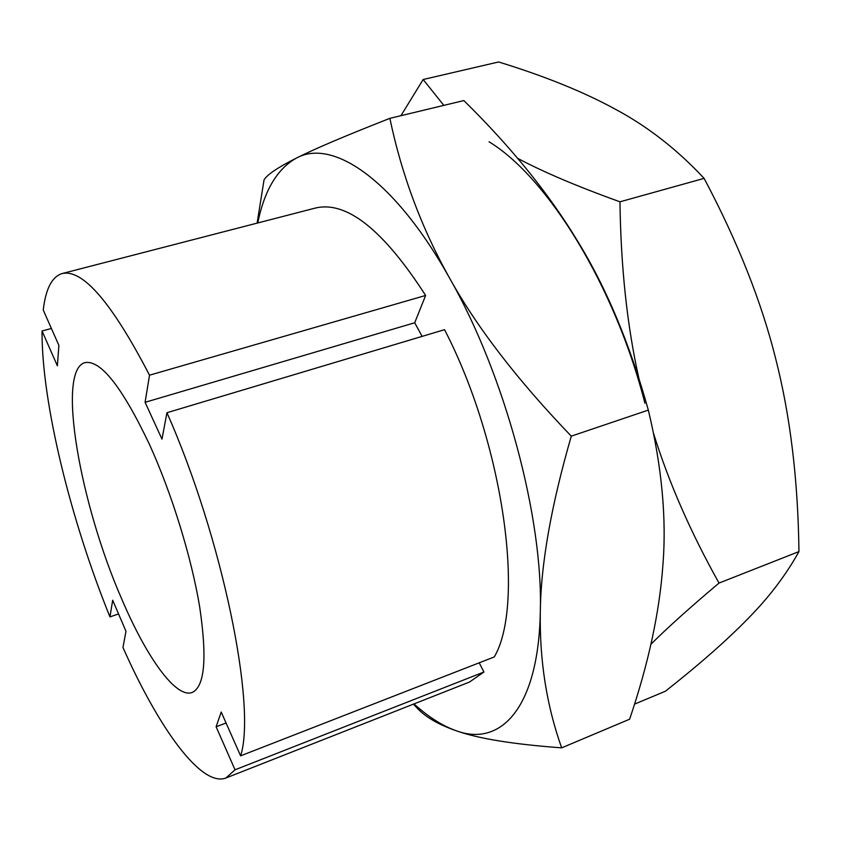 <?xml version="1.0" encoding="UTF-8"?>
<svg xmlns="http://www.w3.org/2000/svg" width="841" height="841" viewBox="0 0 841 841"><rect width="100%" height="100%" fill="white"/><g stroke="black" fill="none" stroke-linecap="round" stroke-linejoin="round"><path stroke-width="1.26" d="M443.827 105.377L423.16 79.506L498.597 61.971C544.915 76.174 584.096 92.058 616.138 109.645C648.117 126.844 677.436 149.751 704.106 178.376C737.746 241.861 761.652 302.15 775.812 359.233C790.361 416.316 798.077 480.432 798.95 551.591C785.967 575.044 768.916 597.467 747.796 618.829C726.729 640.4 699.27 664.527 665.441 691.207L634.524 704.138M798.95 551.591L719.023 583.065C690.524 532.122 668.658 482.124 653.446 433.083M650.913 644.269C667.323 627.88 690.03 607.475 719.023 583.065M423.16 79.506L400.947 115.69M704.106 178.376L619.964 201.808C577.389 186.471 543.265 171.974 517.604 158.308M638.981 378.713C627.165 326.245 620.837 267.27 619.964 201.808M489.041 141.782C547.386 177.178 614.813 285.341 644.91 403.217M122.092 599.833C80.147 504.653 56.2 370.093 84.983 362.618C100.636 359.759 122.092 386.955 149.362 444.206C171.743 493.31 191.548 557.53 199.706 607.107C207.254 658.188 204.741 686.634 192.169 692.469C175.927 698.661 146.66 657.431 122.092 599.833M479.202 662.813L483.932 672.022L235.038 769.799L216.116 726.782L226.071 722.997M216.116 726.782L221.215 712.043L240.61 755.838L494.266 656.937C525.247 604.553 503.99 444.426 444.542 329.672L166.939 412.721L161.987 439.118L145.083 402.313L149.519 375.191L425.63 295.454L414.708 322.765L422.119 336.379M425.63 295.454C383.296 229.761 346.566 200.631 315.449 208.042L62.066 273.567C51.942 276.763 45.666 288.926 43.248 310.056L58.881 345.378L57.377 365.835L42.05 330.997L51.396 328.463M118.56 613.941L109.961 616.895L112.683 600.211L125.982 631.307L122.954 647.486C158.655 727.98 201.23 787.523 225.966 777.988L235.038 769.799M145.083 402.313L414.708 322.765M109.961 616.895C70.633 519.99 41.587 402.229 42.05 330.997M62.066 273.567C82.691 268.773 111.853 302.655 149.519 375.191M166.939 412.721C222.707 538.429 256.621 706.85 240.61 755.838M483.932 672.022L469.467 682.062L225.966 777.988M561.662 747.849C546.618 705.631 539.491 660.364 540.3 612.048C540.837 564.279 551.17 505.641 571.291 436.153L648.327 410.093C661.825 466.429 666.682 518.119 662.897 565.141C659.481 612.574 648.39 663.927 629.625 719.202L561.662 747.849C513.546 744.306 478.54 738.661 456.663 730.903C442.713 726.056 428.5 717.058 414.014 703.906M571.291 436.153C517.499 380.143 476.879 327.37 449.42 277.824C421.562 228.048 401.704 174.886 389.867 118.35C345.546 135.737 314.439 148.962 296.558 158.024C278.066 167.296 267.238 174.571 264.053 179.837L257.115 223.128M389.867 118.35L463.843 100.563C511.149 147.049 549.078 193.914 577.641 241.167C606.382 287.906 629.941 344.221 648.327 410.093M413.415 704.148L416.463 707.344C424.894 716.742 438.298 724.606 456.663 730.903C500.921 747.05 538.513 707.786 540.3 612.048C543.349 518.371 504.926 374.697 449.42 277.824C394.229 179.059 332.321 138.25 296.558 158.024C277.393 168.578 264.452 190.224 257.735 222.97"/></g></svg>
